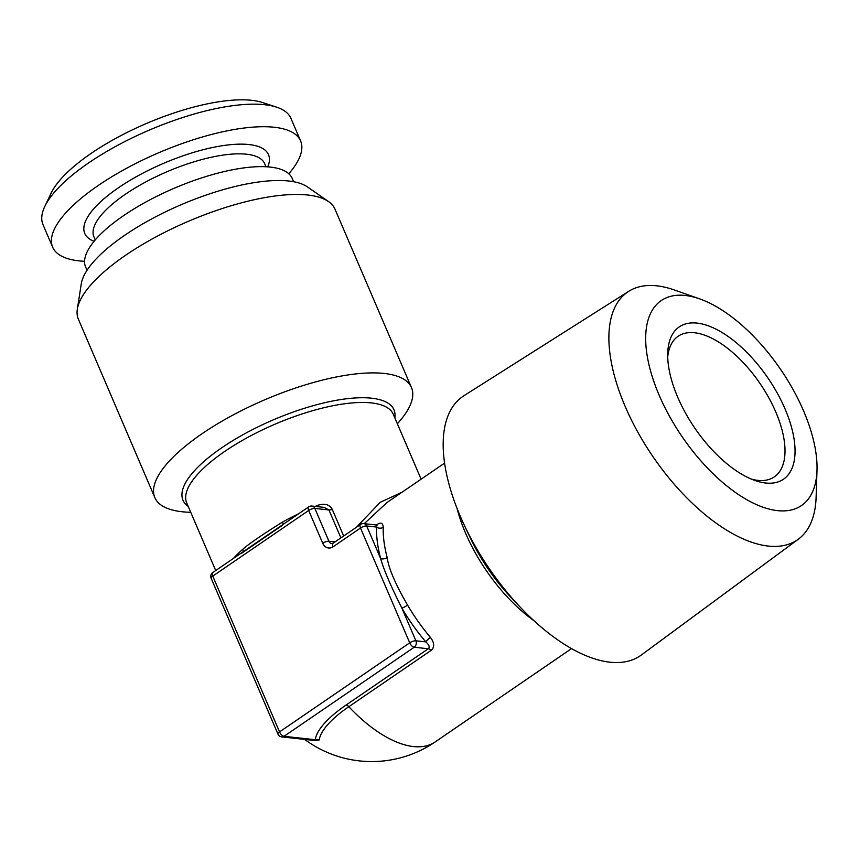 <?xml version="1.0" encoding="UTF-8"?>
<svg xmlns="http://www.w3.org/2000/svg" width="860" height="860" viewBox="0 0 860 860"><rect width="100%" height="100%" fill="white"/><g stroke="black" fill="none" stroke-linecap="round" stroke-linejoin="round"><path stroke-width="1.29" d="M333.099 546.788A4.73 2.268 -124.4 0 1 333.175 543.176L331.831 543.595A4.73 3.838 96.2 0 1 328.918 541.23L314.857 508.432A4.73 1.58 -23.2 0 0 308.675 510.474A4.73 2.268 -124.4 0 1 308.751 506.862L212.839 572.502A4.73 2.268 -124.4 0 0 212.764 576.103A4.73 1.58 156.8 0 0 211.162 578.275L277.941 734.074A4.73 1.58 156.8 0 1 279.543 731.914L409.715 642.839L360.501 528.029L333.099 546.788A9.46 7.675 -83.8 0 1 322.737 543.273L308.675 510.474L212.764 576.103L279.543 731.914A4.73 2.268 55.6 0 0 284.047 736.311L414.219 647.236A4.73 3.838 -83.8 0 0 415.885 640.797L401.91 608.181A4.73 0.591 149.6 0 0 407.575 605.128A112.391 53.986 55.6 0 0 430.473 637.453C434.558 642.947 434.741 647.279 431.021 650.45L348.816 706.705A112.391 53.986 55.6 0 0 413.434 746.555A112.391 53.986 -124.4 0 0 435.171 741.933L571.545 648.612M409.715 642.839A4.73 1.58 -23.2 0 1 415.885 640.797L425.764 641.872C429.161 644.86 430 647.161 428.301 648.773L414.219 647.236A4.73 2.268 55.6 0 1 409.715 642.839M363.769 523.633A4.73 4.73 0 0 0 360.587 524.428A4.73 2.268 -124.4 0 0 360.501 528.029A4.73 1.58 -23.2 0 1 366.683 525.987L376.562 527.062A4.73 3.472 -178.1 0 0 383.248 527.288A112.391 53.986 55.6 0 0 387.183 557.549A4.73 2.472 165.2 0 1 380.658 558.602L366.683 525.987A4.73 3.838 -83.8 0 0 363.769 523.633L377.035 525.073L376.562 527.062A117.132 56.266 55.6 0 0 380.658 558.602C383.721 569.6 390.805 586.122 401.91 608.181A117.132 56.266 55.6 0 0 425.764 641.872A4.73 0.871 139.7 0 1 430.473 637.453M387.183 557.549C388.537 568.148 395.342 584.015 407.575 605.128M281.779 736.913A4.73 3.838 -83.8 0 0 284.047 736.311L315.233 739.707L315.426 740.578L281.779 736.913A4.73 4.73 0 0 1 277.941 734.074M402.061 492.21L380.238 502.315L356.298 527.352M386.914 502.573L364.231 523.675M243.1 551.787A4.73 3.139 48.5 0 0 242.746 549.282C249.217 543.649 262.472 534.576 282.499 522.074A112.391 37.517 -23.2 0 1 298.635 513.796M318.845 506.819L318.125 505.218C324.876 503.186 329.584 504.562 332.25 509.356L343.667 536.006M311.943 506.067L324.113 507.389L328.939 509.958L314.857 508.432A4.73 3.838 -83.8 0 0 311.943 506.067A4.73 4.73 0 0 0 308.751 506.862M283.187 524.363A4.73 1.268 61.2 0 0 282.499 522.074M241.004 553.657L282.424 525.32M431.021 650.45A4.73 2.268 -124.4 0 0 428.301 648.773L346.085 705.028A89.365 29.831 156.8 0 0 315.233 739.707A4.73 4.375 -171.8 0 1 319.2 739.976L314.588 740.481M376.39 524.998L377.056 524.546C380.819 522.052 382.883 522.966 383.248 527.288M628.735 291.314A150.199 72.143 -124.4 0 0 637.056 430.763A150.199 72.143 -124.4 0 0 768.303 546.078A150.199 72.143 55.6 0 0 798.349 539.188L641.366 654.987A157.111 75.465 -124.4 0 1 609.933 662.2A157.111 75.465 -124.4 0 1 520.601 607.547A157.111 75.465 -124.4 0 1 464.421 525.46A157.111 75.465 -124.4 0 1 463.938 395.718L628.735 291.314A150.199 72.143 -124.4 0 1 656.75 285.81A150.199 72.143 55.6 0 1 674.165 289.917L699.653 298.871A124.173 59.641 -124.4 0 1 817 470.345A124.173 59.641 -124.4 0 1 777.483 510.636A124.173 59.641 -124.4 0 1 659.158 395.202A124.173 59.641 -124.4 0 1 685.259 295.474A124.173 59.641 -124.4 0 1 699.653 298.871M798.349 539.188A150.199 72.143 55.6 0 0 816.108 497.349L817 470.345M765.636 483.008A92.278 44.322 55.6 0 0 785.029 408.898A92.278 44.322 55.6 0 0 697.105 323.102A92.278 44.322 55.6 0 0 667.736 353.041A92.278 44.322 55.6 0 0 754.94 480.482A92.278 44.322 55.6 0 0 765.636 483.008M751.35 479.106A85.183 40.915 -124.4 0 0 757.864 480.375A85.183 40.915 55.6 0 0 774.333 476.87A85.183 40.915 55.6 0 0 768.689 397.546A85.183 40.915 55.6 0 0 694.601 332.766A85.183 40.915 -124.4 0 0 678.121 336.271A85.183 40.915 -124.4 0 0 667.726 356.889M77.325 309.245L81.27 283.843A125.678 41.957 -23.2 0 1 162.508 213.323A125.678 41.957 -23.2 0 1 288.691 181.008A125.678 41.957 156.8 0 1 307.418 186.91L328.531 201.573A139.61 46.601 156.8 0 0 307.729 195.016A139.61 46.601 -23.2 0 0 167.571 230.91A139.61 46.601 -23.2 0 0 77.325 309.245A139.61 46.601 -23.2 0 0 78.368 319.167L154.843 497.607A139.61 46.601 156.8 0 0 182.105 511.754A139.61 46.601 156.8 0 0 190.748 512.291M397.352 423.743A139.61 46.601 156.8 0 0 411.478 387.613L334.991 209.174A139.61 46.601 156.8 0 0 328.531 201.573M411.478 387.613A139.61 46.601 156.8 0 0 384.216 373.455A139.61 46.601 156.8 0 0 231.555 415.821A139.61 46.601 156.8 0 0 154.843 497.607M87.021 270.287L85.624 267.041A112.391 37.517 156.8 0 1 147.382 201.197A112.391 37.517 156.8 0 1 270.287 167.087A112.391 37.517 -23.2 0 1 292.239 178.482L293.625 181.729M288.799 173.763A134.869 45.032 -23.2 0 0 300.602 140.932A134.869 45.032 -23.2 0 0 222.611 131.795A134.869 45.032 -23.2 0 0 98.201 185.524A134.869 45.032 156.8 0 0 52.664 247.196A134.869 45.032 156.8 0 0 84.581 261.289M44.752 206.54L51.084 193.221A123.044 41.076 156.8 0 1 91.02 153.478A123.044 41.076 -23.2 0 1 262.601 102.555L276.619 107.167A134.869 45.032 -23.2 0 0 88.537 162.981A134.869 45.032 156.8 0 0 44.752 206.54A134.869 45.032 156.8 0 0 43 224.643L52.664 247.196M276.619 107.167A134.869 45.032 -23.2 0 1 290.938 118.379L300.602 140.932M322.737 543.273A4.73 1.58 -23.2 0 1 328.918 541.23L335.056 541.897M332.25 509.356A4.73 1.58 156.8 0 1 328.939 509.958L340.904 537.887M421.11 479.171L393.31 414.316A112.391 37.517 156.8 0 0 371.359 402.921A112.391 37.517 156.8 0 0 248.465 437.02A112.391 37.517 156.8 0 0 186.706 502.863L215.709 570.535M233.565 558.323A112.391 37.517 -23.2 0 1 242.746 549.282M315.179 506.422A112.391 37.517 -23.2 0 1 318.125 505.218M346.085 705.028A4.73 2.268 -124.4 0 1 348.816 706.705A85.753 28.627 156.8 0 0 319.2 739.976M457.058 508.421A112.391 53.986 55.6 0 0 533.813 620.587M464.421 525.46L470.226 537.736A114.756 55.126 55.6 0 0 511.259 597.7L520.601 607.547M394.837 417.874A114.756 38.313 156.8 0 0 371.552 398.191A114.756 38.313 156.8 0 0 236.36 438.503A114.756 38.313 156.8 0 0 188.232 506.433M95.245 239.929L93.901 236.801A92.869 31.003 156.8 0 1 125.259 194.338A92.869 31.003 -23.2 0 1 210.926 157.337A92.869 31.003 -23.2 0 1 264.633 163.626L265.976 166.754M267.772 166.861A99.975 33.379 -23.2 0 0 224.546 145.394A99.975 33.379 -23.2 0 0 118.497 187.738A99.975 33.379 156.8 0 0 94.084 241.305M386.785 502.659L444.598 463.099M360.587 524.428L333.175 543.176M212.839 572.502A4.73 4.73 0 0 0 211.162 578.275M304.677 739.407A112.391 112.391 0 0 0 435.171 741.933M377.035 525.073L376.497 525.567"/></g></svg>
